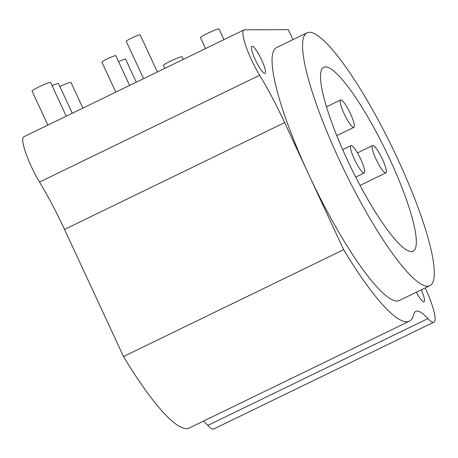<?xml version="1.0" encoding="UTF-8"?>
<svg xmlns="http://www.w3.org/2000/svg" width="458" height="458" viewBox="0 0 458 458"><rect width="100%" height="100%" fill="white"/><g stroke="black" fill="none" stroke-linecap="round" stroke-linejoin="round"><path stroke-width="0.69" d="M425.184 287.945A37.693 7.128 -115.9 0 1 433.892 322.157A37.693 7.128 -115.9 0 1 427.938 318.591A76.669 14.496 64.1 0 0 415.824 311.337A76.669 14.496 64.1 0 0 413.763 314.486A163.563 30.926 -115.9 0 1 409.355 321.19A163.563 30.926 -115.9 0 1 343.649 249.696L308.572 174.137A140.56 26.581 64.1 0 0 399.313 300.5L429.793 285.706A140.56 26.581 64.1 0 0 397.802 159.155A140.56 26.581 64.1 0 0 307.06 32.793A140.56 26.581 64.1 0 0 339.052 159.344A140.56 26.581 64.1 0 0 429.793 285.706M416.299 292.256A15.017 2.84 64.1 0 0 423.994 301.753A15.017 2.84 64.1 0 0 421.297 289.834M307.06 32.793L276.58 47.586A140.56 26.581 64.1 0 0 308.572 174.137L284.653 122.601A102.226 19.328 64.1 0 0 259.64 75.249A33.222 6.28 -115.9 0 1 243.954 29.947A33.222 6.28 -115.9 0 1 244.526 29.822L288.322 29.678L292.948 39.64M261.598 59.826A15.017 2.84 64.1 0 0 251.906 46.327A15.017 2.84 64.1 0 0 255.318 59.849A15.017 2.84 64.1 0 0 265.016 73.343A15.017 2.84 64.1 0 0 261.598 59.826M409.355 321.19L189.228 428.012A163.563 30.926 -115.9 0 1 123.517 356.519L64.521 229.424A102.226 19.328 64.1 0 0 39.514 182.072A33.222 6.28 -115.9 0 1 23.827 136.77L243.954 29.947M433.892 322.157L213.766 428.98A37.693 7.128 -115.9 0 1 207.812 425.413A76.669 14.496 64.1 0 0 203.404 421.131M343.649 249.696L123.517 356.519M136.301 82.188L125.584 59.099A7.666 0.681 155.1 0 0 118.553 61.612M205.556 48.582L200.467 37.63A10.225 0.91 -24.9 0 1 207.606 33.331A10.225 0.91 -24.9 0 1 219.016 29.02L223.951 39.657M164.84 68.339L163.472 65.391A10.225 0.91 -24.9 0 1 170.611 61.091A10.225 0.91 -24.9 0 1 182.015 56.781L183.234 59.414M129.608 85.434L115.794 55.676A7.666 0.681 155.1 0 0 107.241 58.905A7.666 0.681 155.1 0 0 101.888 62.128L115.811 92.132M82.881 108.111L70.944 82.394A10.225 0.91 155.1 0 0 59.861 86.545M72.267 113.263L58.452 83.505A7.666 0.681 155.1 0 0 52.098 85.703M66.25 116.183L50.592 82.457A10.225 0.91 155.1 0 0 39.182 86.768A10.225 0.91 155.1 0 0 32.049 91.068L47.85 125.108M157.375 71.963L140.154 34.865A7.666 0.681 155.1 0 0 131.595 38.094A7.666 0.681 155.1 0 0 126.242 41.317L143.577 78.656M347.061 159.321A102.226 19.328 64.1 0 0 413.059 251.219A102.226 19.328 64.1 0 0 389.792 159.184A102.226 19.328 64.1 0 0 323.8 67.28A102.226 19.328 64.1 0 0 347.061 159.321M382.419 159.207A15.206 2.874 64.1 0 0 372.606 145.535A15.206 2.874 64.1 0 0 376.064 159.224A15.206 2.874 64.1 0 0 385.882 172.895A15.206 2.874 64.1 0 0 382.419 159.207M360.79 159.275A15.206 2.874 64.1 0 0 350.971 145.604A15.206 2.874 64.1 0 0 354.435 159.298A15.206 2.874 64.1 0 0 364.253 172.964A15.206 2.874 64.1 0 0 360.79 159.275M350.439 113.641A15.206 2.874 64.1 0 0 340.62 99.97A15.206 2.874 64.1 0 0 344.084 113.658A15.206 2.874 64.1 0 0 353.897 127.33A15.206 2.874 64.1 0 0 350.439 113.641M284.653 122.601L64.521 229.424M427.938 318.591L207.812 425.413M259.64 75.249L39.514 182.072M357.458 152.886L372.606 145.535M360.057 185.427L385.882 172.895M342.681 149.629L350.971 145.604M355.717 177.103L364.253 172.964M326.485 106.829L340.62 99.97M336.785 135.637L353.897 127.33"/></g></svg>
